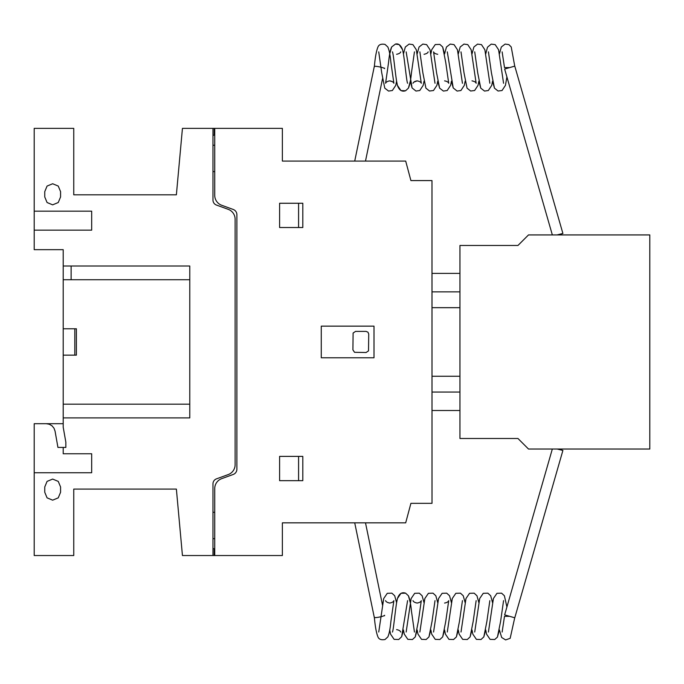 <?xml version="1.0" encoding="UTF-8"?>
<svg xmlns="http://www.w3.org/2000/svg" width="684" height="684" viewBox="0 0 684 684"><rect width="100%" height="100%" fill="white"/><g stroke="black" fill="none" stroke-linecap="round" stroke-linejoin="round"><path stroke-width="1.03" d="M383.852 615.814L384.579 615.728M508.947 616.335L504.501 616.335L502.133 632.042M383.852 68.092L384.579 68.186M508.947 67.579L504.501 67.579L502.133 51.873M384.613 615.267A5.275 0.701 168.3 0 1 379.449 617.053A5.275 0.701 168.3 0 1 374.285 617.404L354.722 522.841M558.7 449.029L562.898 450.457L514.778 617.797L504.638 614.882L552.33 449.029M562.898 450.457L557.178 449.029M384.613 68.639A5.275 0.701 -168.3 0 0 379.449 66.861A5.275 0.701 -168.3 0 0 374.285 66.51L354.722 161.073M558.589 234.92L562.898 233.458L514.778 66.117L504.638 69.033L552.339 234.92M562.898 233.458L557.067 234.92M649.8 234.92L649.8 449.029L528.501 449.029L517.959 438.487L459.947 438.487L459.947 245.471L517.959 245.471L528.501 234.92L649.8 234.92M432.006 392.052L459.947 392.052L432.006 392.052M432.006 410.511L459.947 410.511M459.947 291.854L431.997 291.854L431.997 273.395L459.947 273.395M431.997 291.854L431.997 307.672L459.947 307.672M431.997 307.672L459.947 307.697M431.997 341.957L431.997 307.697M431.997 376.251L459.947 376.251M282.372 529.254L282.372 545.071M282.372 138.835L282.372 155.353M431.98 180.585L432.014 503.33L410.913 503.33L405.689 522.841L282.372 522.841L282.372 555.536L182.44 555.536L176.378 489.086L73.752 489.086L73.752 555.536L34.2 555.536L34.2 423.695L63.202 423.695L63.202 249.669L34.2 249.669L34.2 128.37L73.752 128.37L73.752 194.82L176.378 194.82L182.44 128.37L282.372 128.37L282.372 161.073L405.689 161.073L410.913 180.585L431.98 180.585M214.733 195.35A10.568 10.568 0 0 0 221.676 205.26L233.415 209.535A5.592 5.592 0 0 1 236.886 214.485L236.886 469.429A5.592 5.592 0 0 1 233.415 474.38L221.676 478.655A10.568 10.568 0 0 0 214.733 488.564L214.733 555.34M212.972 128.575L212.972 200.096A5.284 5.284 0 0 0 216.452 205.055L228.182 209.321A10.534 10.534 0 0 1 235.125 219.239L235.125 464.675A10.534 10.534 0 0 1 228.182 474.593L216.452 478.868A5.284 5.284 0 0 0 212.972 483.819L212.972 555.34M214.733 512.29L212.972 512.29M214.733 538.667L212.972 538.667M214.733 548.688L212.972 548.688M214.212 548.688L214.212 555.536M374.003 357.775L374.003 326.14L321.266 326.14L321.266 357.775L374.003 357.775M366.094 331.407L355.543 331.407L353.106 333.04L352.91 349.866L354.534 352.303L366.094 352.508L368.522 350.875L368.727 334.048L367.958 332.185L366.094 331.407M302.807 456.39L279.602 456.39L279.602 480.655L302.807 480.655L302.807 456.39M298.583 480.655L298.583 456.39M279.602 227.516L302.807 227.516L302.807 203.259L279.602 203.259L279.602 227.516M298.583 227.516L298.583 203.259M214.733 171.616L212.972 171.616M214.212 128.37L214.212 135.227M214.733 145.247L212.972 145.247M214.733 128.575L214.733 195.342M212.972 135.227L214.733 135.227M34.2 472.738L91.682 472.738L91.682 453.757L63.202 453.757L63.202 447.43M63.202 417.898L189.776 417.898L189.776 266.016L63.202 266.016M46.23 423.695L49.291 424.242L51.993 425.799L53.985 428.184L55.053 431.108L57.935 447.43L65.844 447.43L65.844 442.155L63.202 427.201L63.202 404.184L63.202 423.695M44.751 486.982L44.751 492.258L47.068 497.849L52.659 500.166L58.251 497.849L60.577 492.258L60.577 486.982L58.251 481.391L52.659 479.074L47.068 481.391L44.751 486.982M63.202 355.141L76.394 355.141L76.394 328.773L63.202 328.773M74.812 328.773L74.812 355.141M71.119 266.016L71.119 279.73M189.776 404.184L63.202 404.184M63.202 279.73L189.776 279.73M34.2 230.157L91.682 230.157L91.682 211.168L34.2 211.168M44.751 191.657L44.751 196.932L47.068 202.524L52.659 204.841L58.251 202.524L60.577 196.932L60.577 191.657L58.251 186.065L52.659 183.748L47.068 186.065L44.751 191.657M396.592 602.715L397.438 598.517L400.978 593.31L405.595 593.165L408.408 595.764L410.297 602.715L411.152 598.509L414.692 593.31L419.309 593.165L422.122 595.755L424.012 602.715L424.858 598.509L428.406 593.31L433.015 593.165L435.828 595.755L437.726 602.715L438.572 598.517L442.12 593.31L446.729 593.165L449.542 595.755L451.431 602.715L452.286 598.509L455.826 593.31L460.443 593.165L463.248 595.755L465.146 602.715L465.992 598.509L469.54 593.31L474.149 593.165L476.962 595.755L478.86 602.715L479.706 598.509L483.255 593.31L487.863 593.165L490.676 595.755L492.565 602.707L493.421 598.509L496.96 593.31L501.577 593.165L504.39 595.755L506.912 606.99L504.39 595.755L501.577 593.165L496.96 593.31L493.421 598.509L492.565 602.707L490.676 595.755L487.863 593.165L483.255 593.31L479.706 598.509L478.86 602.715L476.962 595.755L474.149 593.165L469.54 593.31L465.992 598.509L465.146 602.715L463.248 595.755L460.443 593.165L455.826 593.31L452.286 598.509L451.431 602.715L449.542 595.755L446.729 593.165L442.12 593.31L438.572 598.517L437.726 602.715L435.828 595.755L433.015 593.165L428.406 593.31L424.858 598.509L424.012 602.715L422.122 595.755L419.309 593.165L414.692 593.31L411.152 598.509L410.297 602.715L408.408 595.764L405.595 593.165L400.978 593.31L397.438 598.517L396.592 602.715L394.694 595.755L391.881 593.165L387.272 593.31L383.724 598.509L382.51 605.101L383.724 598.509L387.272 593.31L391.881 593.165L394.694 595.755L396.592 602.715L394.694 595.755L391.881 593.165L387.272 593.31L383.724 598.509L378.748 632.016M403.449 629.964L401.662 636.719L398.738 639.514L394.129 639.36L390.581 634.171L389.735 629.964L390.581 634.171L394.129 639.36L398.738 639.514L401.662 636.719L403.449 629.964L404.295 634.171L407.844 639.36L412.452 639.514L415.265 636.915L417.154 629.964L415.265 636.915L412.452 639.514L407.844 639.36L404.295 634.171L403.449 629.964L404.295 634.171L407.844 639.36L412.452 639.514L415.265 636.915L418.317 621.491L421.293 600.646C420.865 601.826 419.48 602.638 417.154 603.057C414.709 602.561 413.333 601.749 413.008 600.629L413.008 600.629M392.454 632.025L392.445 632.05C393.616 629.947 395.694 604.947 397.438 598.517C399.148 593.686 401.867 591.899 405.595 593.165L408.408 595.764C409.759 598.851 410.776 603.989 411.46 611.171L414.444 632.042M435.015 600.629L432.023 621.491L428.971 636.915L426.158 639.514L421.549 639.36L418.001 634.162L417.154 629.964L418.001 634.162L421.549 639.36L426.158 639.514L428.971 636.915L430.869 629.964L428.971 636.915L426.158 639.514L421.549 639.36L418.001 634.162L417.154 629.964M419.873 632.016L424.858 598.509L428.406 593.31L433.015 593.165L435.828 595.755L437.726 602.715M444.583 629.964L442.685 636.915L439.872 639.514L435.263 639.369L431.715 634.171L430.869 629.964L431.715 634.171L435.263 639.369L439.872 639.514L442.685 636.915L444.583 629.964L445.429 634.162L448.969 639.369L453.586 639.514L456.399 636.915L458.289 629.964L456.399 636.915L453.586 639.514L448.969 639.369L445.429 634.162L444.583 629.964L445.429 634.162L448.969 639.369L453.586 639.514L456.399 636.915L459.451 621.491L462.435 600.629M433.588 632.016L438.572 598.517L442.12 593.31L446.729 593.165L449.542 595.755L451.431 602.715M472.003 629.964L470.105 636.915L467.292 639.514L462.683 639.369L459.144 634.171L458.289 629.964L459.144 634.171L462.683 639.369L467.292 639.514L470.105 636.915L472.003 629.964L472.849 634.162L476.397 639.369L481.006 639.514L483.819 636.915L485.717 629.964L483.819 636.915L481.006 639.514L476.397 639.369L472.849 634.162L472.003 629.964L472.849 634.162L476.397 639.369L481.006 639.514L483.819 636.915L486.871 621.5L489.847 600.646M461.016 632.016L465.992 598.509L469.54 593.31L474.149 593.165L476.962 595.755L478.86 602.715M474.722 632.016L479.706 598.509L483.255 593.31L487.863 593.165L490.676 595.755L492.565 602.707M499.423 629.964L497.422 637.103L494.712 639.514L490.103 639.369L486.563 634.162L485.717 629.964L486.563 634.162L490.103 639.369L494.712 639.514L497.422 637.103L499.423 629.964L501.671 637.479L505.613 639.916L510.17 638.326L514.719 617.806M488.427 632.033L493.421 598.509L496.96 593.31L501.577 593.165L504.39 595.755L506.912 606.99M385.596 600.663L385.588 600.629C385.904 601.74 387.289 602.553 389.735 603.057C392.06 602.63 393.445 601.817 393.881 600.629L390.889 621.5C390.213 628.69 389.196 633.829 387.837 636.915L385.024 639.514C381.398 640.181 379.064 639.386 378.038 637.12C376.388 633.23 375.148 626.501 374.319 616.942M396.592 629.613C398.917 630.049 400.302 630.853 400.73 632.042L400.721 632.025M407.587 600.629L401.662 636.719L398.738 639.514L394.129 639.36L390.581 634.171L389.735 629.964M424.012 602.715L422.122 595.755L419.309 593.165L414.692 593.31L411.152 598.509L406.168 632.016M444.583 603.057C446.909 602.63 448.294 601.817 448.721 600.637L445.737 621.491L442.685 636.915L439.872 639.514L435.263 639.369L431.715 634.171L430.869 629.964M465.146 602.715L463.248 595.755L460.443 593.165L455.826 593.31L452.286 598.509L447.302 632.016M476.149 600.629L473.166 621.5L470.105 636.915L467.292 639.514L462.683 639.369L459.144 634.171L458.289 629.964M503.569 600.629L500.585 621.491L497.422 637.103L494.712 639.514L490.103 639.369L486.563 634.162L485.717 629.964M407.578 83.26L407.578 83.26C406.424 81.182 404.338 56.208 402.602 49.77C400.867 45.187 398.473 43.289 395.412 44.084L391.624 46.999C390.273 50.094 389.256 55.224 388.572 62.398L385.588 83.277C386.024 82.089 387.401 81.285 389.735 80.857C392.06 81.285 393.445 82.089 393.881 83.286L390.889 62.406C390.213 55.216 389.196 50.086 387.837 46.999L385.024 44.4C381.398 43.733 379.064 44.528 378.038 46.794C376.388 50.684 375.148 57.405 374.319 66.972M378.739 51.881L381.715 72.743L384.767 88.15L388.555 91.066L392.351 90.527L395.745 85.389L396.592 81.199L397.438 85.397L400.978 90.604L405.595 90.75L408.408 88.15L410.297 81.208L412.084 87.945L415.975 91.058L419.771 90.519L423.165 85.389L424.012 81.199L423.165 85.389L419.771 90.519L415.975 91.058L412.084 87.945L406.159 51.873M400.721 51.89L400.73 51.873C400.414 52.984 399.037 53.788 396.592 54.292M403.44 53.95L405.338 46.999L409.126 44.084L412.914 44.622L416.308 49.761L417.154 53.95L416.308 49.761L412.914 44.622L409.126 44.084L405.338 46.999L403.44 53.95L402.602 49.77L399.208 44.622L395.412 44.084L391.624 46.999L389.735 53.942L391.624 46.999L395.412 44.084L399.208 44.622L402.602 49.77L403.44 53.95L405.338 46.999L409.126 44.084L412.914 44.622L416.308 49.761L421.301 83.286C420.976 82.165 419.6 81.353 417.154 80.857C414.829 81.276 413.444 82.089 413.008 83.286M428.15 51.881L428.158 51.864C427.833 52.984 426.457 53.788 424.012 54.292M444.583 80.857C446.909 81.285 448.294 82.097 448.721 83.277L445.737 62.424L442.685 46.999L439.872 44.4L435.263 44.545L431.715 49.744L430.869 53.95L430.022 49.77L426.628 44.631L422.832 44.084L419.053 46.999L417.154 53.95L419.053 46.999L422.832 44.084L426.628 44.631L430.022 49.77L435.007 83.268M419.865 51.864L422.849 72.743L425.91 88.15L429.526 91.023L433.485 90.527L436.879 85.389L437.726 81.199L439.615 88.15L443.403 91.066L447.191 90.527L450.594 85.38L451.431 81.199L453.218 87.945L457.117 91.066L460.905 90.527L464.299 85.38L465.146 81.199L464.299 85.38L460.905 90.527L457.117 91.066L453.218 87.945L447.293 51.873M437.726 54.292C435.392 53.865 434.007 53.061 433.579 51.873L436.563 72.743L439.615 88.15L443.403 91.066L447.191 90.527L450.594 85.38L451.431 81.199L453.218 87.945L457.117 91.066L460.905 90.527L464.299 85.38L465.146 81.199M417.154 53.95L419.053 46.999L422.832 44.084L426.628 44.631L430.022 49.77L430.869 53.95L431.715 49.744L435.263 44.545L439.872 44.4L442.685 46.999L444.583 53.942L446.472 46.999L450.26 44.084L454.048 44.622L457.442 49.77L458.289 53.95L457.442 49.77L454.048 44.622L450.26 44.084L446.472 46.999L444.583 53.942L446.472 46.999L450.26 44.084L454.048 44.622L457.442 49.77L462.435 83.286M458.289 53.95L460.187 46.999L463.974 44.084L467.762 44.622L471.156 49.77L472.003 53.95L471.156 49.77L467.762 44.622L463.974 44.084L460.187 46.999L458.289 53.95L460.187 46.999L463.974 44.084L467.762 44.622L471.156 49.77L476.149 83.286C475.825 82.165 474.448 81.362 472.003 80.857M460.999 51.873L463.991 72.752L467.044 88.15L470.66 91.023L474.619 90.519L478.013 85.38L478.86 81.199L480.749 88.15L484.537 91.066L488.325 90.527L491.728 85.38L492.565 81.199L494.464 88.15L498.08 91.023L502.039 90.527L505.433 85.389L506.912 76.924L505.433 85.389L502.039 90.527L498.08 91.023L494.464 88.15L491.411 72.743L488.427 51.873M472.003 53.95L473.892 46.999L477.517 44.127L481.468 44.622L484.87 49.761L489.847 83.26M474.713 51.873L477.697 72.752L480.749 88.15L484.537 91.066L488.325 90.527L491.728 85.38L492.565 81.199L494.464 88.15L498.08 91.023L502.039 90.527L505.433 85.389L506.912 76.924M485.708 53.95L487.495 47.196L491.223 44.127L495.182 44.622L498.576 49.761L499.423 53.95L498.576 49.761L495.182 44.622L491.223 44.127L487.495 47.196L485.708 53.95L487.495 47.196L491.223 44.127L495.182 44.622L498.576 49.761L503.569 83.286M499.423 53.95L501.321 46.999L505.108 44.084L508.896 44.622L511.23 46.982L514.736 66.1M414.444 51.873L411.46 72.743C410.776 79.925 409.759 85.064 408.408 88.15L405.595 90.75C401.867 92.007 399.148 90.228 397.438 85.397C395.694 78.968 393.616 53.968 392.445 51.864L392.454 51.89M389.735 80.857L392.445 81.678M427.363 52.95L426.859 53.378L427.363 52.95M417.154 80.857L413.871 82.131M396.592 81.199L397.438 85.397L400.978 90.604L405.595 90.75L408.408 88.15L410.297 81.208L412.084 87.945L415.975 91.058L419.771 90.519L423.165 85.389L424.012 81.199M437.726 81.199L439.615 88.15L443.403 91.066L447.191 90.527L450.594 85.38L451.431 81.199M478.86 81.199L480.749 88.15L484.537 91.066L488.325 90.527L491.728 85.38L492.565 81.199M444.583 53.942L442.685 46.999L439.872 44.4L435.263 44.545L431.715 49.744L430.869 53.95M365.495 522.841L382.51 605.101M365.495 161.073L382.51 78.805"/></g></svg>

